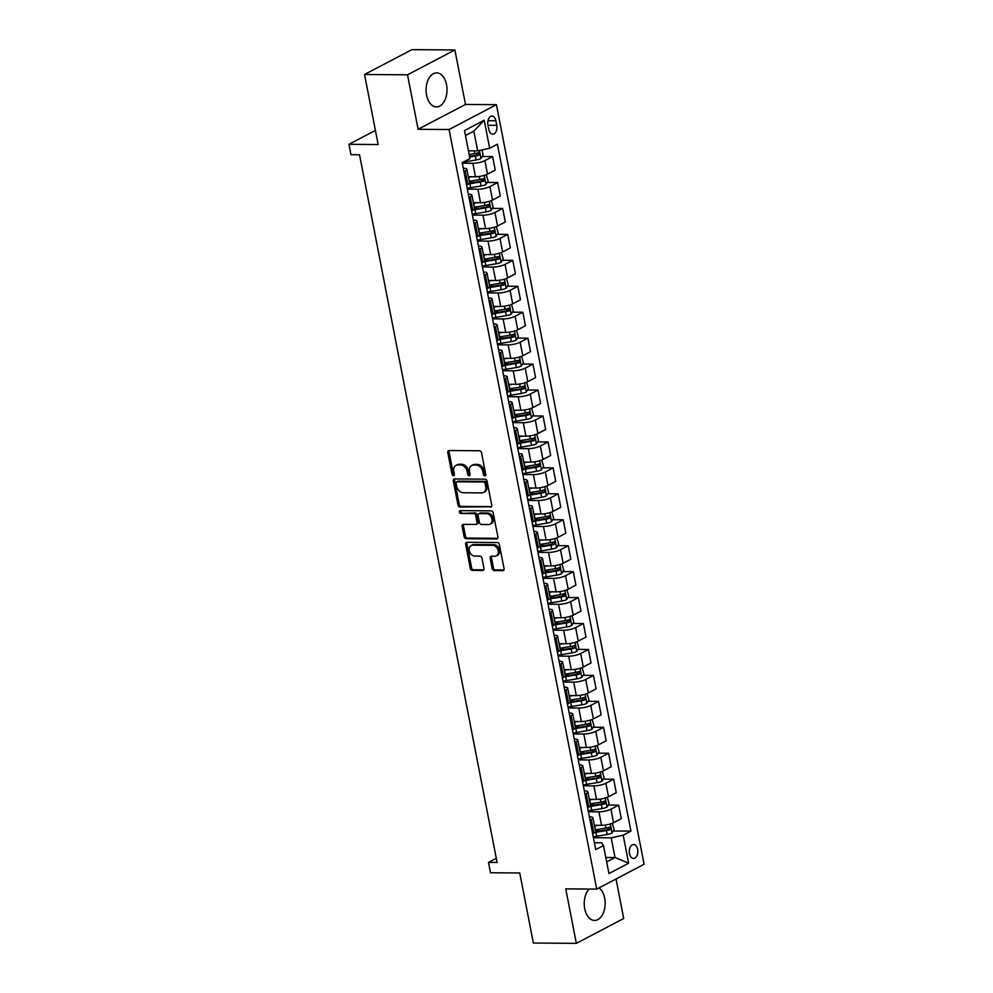<?xml version="1.0" encoding="UTF-8"?>
<svg xmlns="http://www.w3.org/2000/svg" width="993" height="993" viewBox="0 0 993 993"><rect width="100%" height="100%" fill="white"/><g stroke="black" fill="none" stroke-linecap="round" stroke-linejoin="round"><path stroke-width="1.49" d="M484.845 475.87A1.502 1.117 -117.7 0 0 485.751 474.455L481.543 452.808A2.135 1.601 -117.7 0 0 479.458 450.76L449.084 450.537A2.135 1.601 -117.7 0 0 447.793 452.56L452.001 474.207A1.502 1.117 -117.7 0 0 454.36 474.22L453.813 471.414A6.852 5.126 -117.7 0 1 456.035 465.394A6.852 5.126 -117.7 0 1 457.947 464.935L460.479 464.96A6.852 5.126 -117.7 0 1 467.144 471.514L467.691 474.319A1.502 1.117 -117.7 0 0 470.061 474.331L469.515 471.538A6.852 5.126 -117.7 0 1 471.725 465.506A6.852 5.126 -117.7 0 1 473.649 465.059L476.181 465.072A6.852 5.126 -117.7 0 1 482.846 471.638L483.392 474.431A1.502 1.117 -117.7 0 0 484.845 475.87M589.172 889.045A17.018 10.464 90.4 0 0 584.703 908.669A17.018 10.464 90.4 0 0 594.559 920.449A17.018 10.464 90.4 0 0 604.675 898.193A17.018 10.464 90.4 0 0 599.027 887.891M446.54 84.653A17.018 10.464 90.4 0 0 436.684 72.874A17.018 10.464 90.4 0 0 426.568 95.129A17.018 10.464 90.4 0 0 436.423 106.909A17.018 10.464 90.4 0 0 446.54 84.653M637.655 849.338A6.976 4.295 90.4 0 0 633.608 844.509A6.976 4.295 90.4 0 0 629.463 853.632A6.976 4.295 90.4 0 0 633.497 858.461A6.976 4.295 90.4 0 0 637.655 849.338M492.156 568.53A2.135 1.601 -117.7 0 0 494.241 570.578L502.768 570.64A2.135 1.601 -117.7 0 0 504.059 568.617L499.38 544.586A2.135 1.601 -117.7 0 0 497.307 542.526L466.921 542.302A2.135 1.601 -117.7 0 0 465.63 544.325L470.297 568.368A2.135 1.601 -117.7 0 0 472.383 570.416L482.685 570.491A2.135 1.601 -117.7 0 0 483.976 568.468L481.977 558.178A2.135 1.601 -117.7 0 0 479.892 556.13L474.778 556.092A5.722 4.295 -117.7 0 1 469.49 551.636A5.722 4.295 -117.7 0 1 471.067 545.567A5.722 4.295 -117.7 0 1 472.668 545.194L492.665 545.343A5.722 4.295 -117.7 0 1 497.952 549.799A5.722 4.295 -117.7 0 1 496.388 555.869A5.722 4.295 -117.7 0 1 494.787 556.241L491.448 556.217A2.135 1.601 -117.7 0 0 490.157 558.24L492.156 568.53L493.434 567.859A2.135 1.601 -117.7 0 0 495.519 569.908L503.898 569.97M407.527 74.81L418.115 129.289L465.481 104.451L454.893 49.973L407.527 74.81L364.543 74.487L378.159 144.531L348.928 144.32L350.939 154.697L359.54 154.759L497.096 862.458L488.506 862.396L490.517 872.773L519.749 872.984L533.365 943.027L576.35 943.35L623.716 918.513L616.032 878.979M418.115 129.289L449.072 129.524L596.719 889.107L565.762 888.872L576.35 943.35M490.455 507.286A2.135 1.601 -117.7 0 0 491.746 505.263L487.066 481.233A2.135 1.601 -117.7 0 0 484.981 479.172L454.608 478.949A2.135 1.601 -117.7 0 0 453.317 480.972L457.984 505.015A2.135 1.601 -117.7 0 0 460.069 507.063L491.51 506.74M493.223 512.909L497.903 536.94A2.135 1.601 -117.7 0 1 496.612 538.963L466.226 538.74A2.135 1.601 -117.7 0 1 464.141 536.692L462.142 526.402A2.135 1.601 -117.7 0 1 463.433 524.378L475.759 524.465A2.135 1.601 -117.7 0 0 477.05 522.442L475.721 515.615A2.135 1.601 -117.7 0 0 473.636 513.567L460.814 513.48A1.502 1.117 -117.7 0 1 460.255 510.625L491.138 510.849A2.135 1.601 -117.7 0 1 493.223 512.909M364.543 74.487L411.896 49.65L454.893 49.973M487.948 124.907L488.841 129.475A6.765 4.158 90.4 0 0 492.751 134.154A6.765 4.158 90.4 0 0 496.773 125.317L495.879 120.749A6.765 4.158 90.4 0 0 491.969 116.069A6.765 4.158 90.4 0 0 487.948 124.907M449.072 129.524L496.426 104.675L644.072 864.258L596.719 889.107M484.224 120.227L489.661 148.255L477.67 150.886L473.835 131.163L484.224 120.227L464.513 130.567L469.95 158.582L462.204 162.653L595.738 849.598L603.483 845.539L601.721 842.796L594.41 842.747M613.314 831.004L630.94 831.129L497.406 144.184L489.661 148.255M630.94 831.129L623.194 835.2L628.643 863.215L608.932 873.555L603.483 845.539M465.481 104.451L496.426 104.675M496.289 858.3L488.506 862.396M375.416 130.418L348.928 144.32M473.835 131.163L465.481 135.557M477.67 150.886L468.448 150.812M605.804 857.48L615.027 857.542L611.191 837.831L593.429 837.695M608.262 805.062L618.676 805.137L621.295 818.629L613.55 822.688A8.726 2.147 169 0 1 601.559 825.32L594.348 825.27M618.676 805.137L610.931 809.196A8.726 2.147 169 0 1 598.928 811.827L588.377 811.753M603.223 779.12L613.637 779.195L616.256 792.687L608.51 796.746A8.726 2.147 169 0 1 596.508 799.377L589.308 799.328M613.637 779.195L605.891 783.254A8.726 2.147 169 0 1 593.888 785.885L583.338 785.811M598.183 753.178L608.585 753.253L611.216 766.745L603.471 770.804A8.726 2.147 169 0 1 591.468 773.435L584.269 773.386M608.585 753.253L600.839 757.311A8.726 2.147 169 0 1 588.849 759.943L578.298 759.868M593.144 727.236L603.545 727.31L606.164 740.803L598.419 744.862A8.726 2.147 169 0 1 586.429 747.493L579.229 747.444M603.545 727.31L595.8 731.369A8.726 2.147 169 0 1 583.797 734.001L573.259 733.926M588.092 701.294L598.506 701.368L601.125 714.861L593.38 718.92A8.726 2.147 169 0 1 581.377 721.551L574.177 721.501M598.506 701.368L590.761 705.427A8.726 2.147 169 0 1 578.758 708.059L568.207 707.984M583.052 675.352L593.454 675.426L596.085 688.919L588.34 692.977A8.726 2.147 169 0 1 576.337 695.609L569.138 695.559M593.454 675.426L585.721 679.485A8.726 2.147 169 0 1 573.718 682.129L563.168 682.042M578.013 649.41L588.415 649.484L591.034 662.976L583.301 667.035A8.726 2.147 169 0 1 571.298 669.667L564.098 669.617M588.415 649.484L580.669 653.543A8.726 2.147 169 0 1 568.679 656.187L558.128 656.1M572.973 623.467L583.375 623.542L585.994 637.034L578.249 641.093A8.726 2.147 169 0 1 566.258 643.725L559.059 643.675M583.375 623.542L575.63 627.601A8.726 2.147 169 0 1 563.627 630.245L553.089 630.158M567.922 597.525L578.336 597.6L580.955 611.092L573.209 615.151A8.726 2.147 169 0 1 561.206 617.783L554.007 617.733M578.336 597.6L570.59 601.659A8.726 2.147 169 0 1 558.587 604.303L548.037 604.216M562.882 571.583L573.284 571.658L575.915 585.15L568.17 589.209A8.726 2.147 169 0 1 556.167 591.84L548.968 591.791M573.284 571.658L565.551 575.717A8.726 2.147 169 0 1 553.548 578.36L542.997 578.274M557.843 545.641L568.244 545.716L570.863 559.208L563.13 563.267A8.726 2.147 169 0 1 551.127 565.898L543.928 565.849M568.244 545.716L560.499 549.774A8.726 2.147 169 0 1 548.508 552.418L537.958 552.331M552.803 519.699L563.205 519.773L565.824 533.266L558.078 537.325A8.726 2.147 169 0 1 546.088 539.956L538.889 539.907M563.205 519.773L555.459 523.832A8.726 2.147 169 0 1 543.456 526.476L532.918 526.389M547.751 493.757L558.165 493.831L560.784 507.324L553.039 511.383A8.726 2.147 169 0 1 541.036 514.014L533.837 513.964M558.165 493.831L550.42 497.89A8.726 2.147 169 0 1 538.417 500.534L527.866 500.447M542.712 467.815L553.113 467.889L555.745 481.382L547.999 485.44A8.726 2.147 169 0 1 535.997 488.072L528.797 488.022M553.113 467.889L545.38 471.948A8.726 2.147 169 0 1 533.378 474.592L522.827 474.505M537.672 441.873L548.074 441.947L550.693 455.439L542.96 459.498A8.726 2.147 169 0 1 530.957 462.13L523.758 462.08M548.074 441.947L540.329 446.006A8.726 2.147 169 0 1 528.338 448.65L517.787 448.563M532.633 415.93L543.034 416.005L545.654 429.497L537.908 433.556A8.726 2.147 169 0 1 525.918 436.188L518.718 436.138M543.034 416.005L535.289 420.064A8.726 2.147 169 0 1 523.286 422.708L512.748 422.621M527.581 389.988L537.995 390.063L540.614 403.555L532.869 407.614A8.726 2.147 169 0 1 520.866 410.246L513.666 410.196M537.995 390.063L530.25 394.122A8.726 2.147 169 0 1 518.247 396.766L507.696 396.679M522.541 364.046L532.943 364.121L535.575 377.613L527.829 381.672A8.726 2.147 169 0 1 515.826 384.303L508.627 384.254M532.943 364.121L525.21 368.18A8.726 2.147 169 0 1 513.207 370.823L502.657 370.737M517.502 338.104L527.904 338.179L530.523 351.671L522.79 355.73A8.726 2.147 169 0 1 510.787 358.361L503.588 358.312M527.904 338.179L520.158 342.237A8.726 2.147 169 0 1 508.168 344.881L497.617 344.794M512.462 312.162L522.864 312.236L525.483 325.729L517.738 329.788A8.726 2.147 169 0 1 505.747 332.419L498.548 332.37M522.864 312.236L515.119 316.295A8.726 2.147 169 0 1 503.116 318.939L492.578 318.852M507.411 286.22L517.825 286.294L520.444 299.787L512.698 303.846A8.726 2.147 169 0 1 500.695 306.477L493.496 306.427M517.825 286.294L510.079 290.353A8.726 2.147 169 0 1 498.076 292.997L487.526 292.91M502.371 260.278L512.773 260.352L515.404 273.845L507.659 277.903A8.726 2.147 169 0 1 495.656 280.535L488.457 280.485M512.773 260.352L505.04 264.411A8.726 2.147 169 0 1 493.037 267.055L482.486 266.968M497.332 234.336L507.733 234.41L510.352 247.902L502.619 251.961A8.726 2.147 169 0 1 490.616 254.593L483.417 254.543M507.733 234.41L499.988 238.469A8.726 2.147 169 0 1 487.997 241.113L477.447 241.026M492.292 208.393L502.694 208.468L505.313 221.96L497.567 226.019A8.726 2.147 169 0 1 485.577 228.651L478.365 228.601M502.694 208.468L494.948 212.527A8.726 2.147 169 0 1 482.946 215.171L472.407 215.084M487.24 182.451L497.654 182.526L500.273 196.018L492.528 200.077A8.726 2.147 169 0 1 480.525 202.709L473.326 202.659M497.654 182.526L489.909 186.585A8.726 2.147 169 0 1 477.906 189.229L467.355 189.142M482.201 156.509L492.602 156.584L495.234 170.076L487.489 174.135A8.726 2.147 169 0 1 475.486 176.766L468.286 176.717M492.602 156.584L484.869 160.643A8.726 2.147 169 0 1 472.867 163.286L462.316 163.2M606.673 861.924L615.027 857.542L628.643 863.215M463.297 168.251L463.396 168.251A8.726 2.147 169 0 1 466.834 169.269A8.726 2.147 169 0 1 465.146 170.982L463.954 171.615M468.336 194.194L468.435 194.194A8.726 2.147 169 0 1 471.886 195.211A8.726 2.147 169 0 1 470.198 196.924L468.994 197.557M473.388 220.136L473.475 220.136A8.726 2.147 169 0 1 476.925 221.154A8.726 2.147 169 0 1 475.237 222.866L474.033 223.499M478.427 246.078L478.527 246.078A8.726 2.147 169 0 1 481.965 247.096A8.726 2.147 169 0 1 480.277 248.809L479.085 249.442M483.467 272.02L483.566 272.02A8.726 2.147 169 0 1 487.004 273.038A8.726 2.147 169 0 1 485.316 274.751L484.125 275.384M488.506 297.962L488.606 297.962A8.726 2.147 169 0 1 492.056 298.98A8.726 2.147 169 0 1 490.368 300.693L489.164 301.326M493.558 323.904L493.645 323.904A8.726 2.147 169 0 1 497.096 324.922A8.726 2.147 169 0 1 495.408 326.635L494.204 327.268M498.598 349.846L498.697 349.846A8.726 2.147 169 0 1 502.135 350.864A8.726 2.147 169 0 1 500.447 352.577L499.256 353.21M503.637 375.788L503.736 375.788A8.726 2.147 169 0 1 507.175 376.806A8.726 2.147 169 0 1 505.499 378.519L504.295 379.152M508.677 401.731L508.776 401.731A8.726 2.147 169 0 1 512.227 402.748A8.726 2.147 169 0 1 510.539 404.461L509.335 405.094M513.729 427.673L513.815 427.673A8.726 2.147 169 0 1 517.266 428.691A8.726 2.147 169 0 1 515.578 430.403L514.374 431.036M518.768 453.615L518.867 453.615A8.726 2.147 169 0 1 522.306 454.633A8.726 2.147 169 0 1 520.617 456.346L519.426 456.979M523.808 479.557L523.907 479.557A8.726 2.147 169 0 1 527.345 480.575A8.726 2.147 169 0 1 525.669 482.288L524.465 482.921M528.847 505.499L528.946 505.499A8.726 2.147 169 0 1 532.397 506.517A8.726 2.147 169 0 1 530.709 508.23L529.505 508.863M533.899 531.441L533.986 531.441A8.726 2.147 169 0 1 537.436 532.459A8.726 2.147 169 0 1 535.748 534.172L534.544 534.805M538.938 557.383L539.038 557.383A8.726 2.147 169 0 1 542.476 558.401A8.726 2.147 169 0 1 540.788 560.114L539.596 560.747M543.978 583.325L544.077 583.325A8.726 2.147 169 0 1 547.515 584.343A8.726 2.147 169 0 1 545.84 586.056L544.636 586.689M549.017 609.268L549.117 609.268A8.726 2.147 169 0 1 552.567 610.285A8.726 2.147 169 0 1 550.879 611.998L549.675 612.631M554.069 635.21L554.156 635.21A8.726 2.147 169 0 1 557.607 636.228A8.726 2.147 169 0 1 555.919 637.94L554.715 638.573M559.109 661.152L559.208 661.152A8.726 2.147 169 0 1 562.646 662.17A8.726 2.147 169 0 1 560.958 663.883L559.767 664.516M564.148 687.094L564.247 687.094A8.726 2.147 169 0 1 567.686 688.112A8.726 2.147 169 0 1 566.01 689.825L564.806 690.458M569.188 713.036L569.287 713.036A8.726 2.147 169 0 1 572.738 714.054A8.726 2.147 169 0 1 571.049 715.767L569.845 716.4M574.239 738.978L574.326 738.978A8.726 2.147 169 0 1 577.777 739.996A8.726 2.147 169 0 1 576.089 741.709L574.885 742.342M579.279 764.92L579.378 764.92A8.726 2.147 169 0 1 582.817 765.938A8.726 2.147 169 0 1 581.128 767.651L579.937 768.284M584.318 790.862L584.418 790.862A8.726 2.147 169 0 1 587.856 791.88A8.726 2.147 169 0 1 586.18 793.593L584.976 794.226M589.358 816.805L589.457 816.805A8.726 2.147 169 0 1 592.908 817.822A8.726 2.147 169 0 1 591.22 819.535L590.016 820.168M469.379 182.315L473.984 182.352M474.418 208.257L479.023 208.294M479.458 234.199L484.063 234.236M484.497 260.141L489.115 260.178M489.549 286.083L494.154 286.121M494.588 312.025L499.194 312.063M499.628 337.968L504.233 338.005M504.667 363.91L509.285 363.947M509.719 389.852L514.324 389.889M514.759 415.794L519.364 415.831M519.798 441.736L524.403 441.773M524.838 467.678L529.455 467.715M529.89 493.62L534.495 493.658M534.929 519.562L539.534 519.6M539.969 545.505L544.574 545.542M545.008 571.447L549.625 571.484M550.06 597.389L554.665 597.426M555.099 623.331L559.704 623.368M560.139 649.273L564.744 649.31M565.178 675.215L569.796 675.252M570.23 701.157L574.835 701.195M575.27 727.099L579.875 727.137M580.309 753.042L584.914 753.079M585.361 778.984L589.966 779.021M590.401 804.926L595.006 804.963M595.44 830.868L600.045 830.905M466.834 169.269L469.466 182.762A8.726 2.147 169 0 1 467.777 184.475L466.573 185.108M471.886 195.211L474.505 208.704A8.726 2.147 169 0 1 472.817 210.417L471.613 211.05M476.925 221.154L479.545 234.646A8.726 2.147 169 0 1 477.856 236.359L476.665 236.992M481.965 247.096L484.584 260.588A8.726 2.147 169 0 1 482.896 262.301L481.704 262.934M487.004 273.038L489.636 286.53A8.726 2.147 169 0 1 487.948 288.243L486.744 288.876M492.056 298.98L494.675 312.472A8.726 2.147 169 0 1 492.987 314.185L491.783 314.818M497.096 324.922L499.715 338.414A8.726 2.147 169 0 1 498.027 340.127L496.835 340.76M502.135 350.864L504.754 364.357A8.726 2.147 169 0 1 503.079 366.069L501.875 366.702M507.175 376.806L509.806 390.299A8.726 2.147 169 0 1 508.118 392.012L506.914 392.645M512.227 402.748L514.846 416.241A8.726 2.147 169 0 1 513.158 417.954L511.954 418.587M517.266 428.691L519.885 442.183A8.726 2.147 169 0 1 518.197 443.896L517.005 444.529M522.306 454.633L524.925 468.125A8.726 2.147 169 0 1 523.249 469.838L522.045 470.471M527.345 480.575L529.977 494.067A8.726 2.147 169 0 1 528.288 495.78L527.084 496.413M532.397 506.517L535.016 520.009A8.726 2.147 169 0 1 533.328 521.722L532.124 522.355M537.436 532.459L540.055 545.951A8.726 2.147 169 0 1 538.367 547.664L537.176 548.297M542.476 558.401L545.095 571.894A8.726 2.147 169 0 1 543.419 573.606L542.215 574.239M547.515 584.343L550.147 597.836A8.726 2.147 169 0 1 548.459 599.549L547.255 600.182M552.567 610.285L555.186 623.778A8.726 2.147 169 0 1 553.498 625.491L552.294 626.124M557.607 636.228L560.226 649.72A8.726 2.147 169 0 1 558.538 651.433L557.346 652.066M562.646 662.17L565.265 675.662A8.726 2.147 169 0 1 563.59 677.375L562.386 678.008M567.686 688.112L570.317 701.604A8.726 2.147 169 0 1 568.629 703.317L567.425 703.95M572.738 714.054L575.357 727.546A8.726 2.147 169 0 1 573.669 729.259L572.464 729.892M577.777 739.996L580.396 753.488A8.726 2.147 169 0 1 578.708 755.201L577.516 755.834M582.817 765.938L585.436 779.431A8.726 2.147 169 0 1 583.76 781.143L582.556 781.776M587.856 791.88L590.487 805.373A8.726 2.147 169 0 1 588.799 807.086L587.595 807.719M592.908 817.822L595.527 831.315A8.726 2.147 169 0 1 593.839 833.028L592.635 833.661M611.191 837.831L623.194 835.2M485.738 475.126A1.502 1.117 -117.7 0 1 484.671 473.76L484.125 470.967A6.852 5.126 -117.7 0 0 477.459 464.401L476.181 465.072M471.725 465.506L473.016 464.836A6.852 5.126 -117.7 0 1 474.927 464.389L477.459 464.401M456.035 465.394L457.314 464.724A6.852 5.126 -117.7 0 1 459.225 464.265L461.757 464.29A6.852 5.126 -117.7 0 1 468.423 470.843L468.969 473.649A1.502 1.117 -117.7 0 0 470.049 475.002M449.233 450.537A2.135 1.601 -117.7 0 0 449.072 451.889L453.28 473.524A1.502 1.117 -117.7 0 0 454.347 474.89M454.757 478.949A2.135 1.601 -117.7 0 0 454.595 480.302L459.262 504.345A2.135 1.601 -117.7 0 0 461.348 506.393L491.572 506.616M485.143 483.454A1.502 1.117 -117.7 0 0 483.678 482.015L457.016 481.816A1.502 1.117 -117.7 0 0 456.11 483.231L456.681 486.185A6.852 5.126 -117.7 0 0 463.359 492.751L481.58 492.888A6.852 5.126 -117.7 0 0 483.492 492.429A6.852 5.126 -117.7 0 0 485.714 486.409L485.143 483.454L486.421 482.784A1.502 1.117 -117.7 0 0 484.969 481.344L483.678 482.015M457.562 481.531A1.502 1.117 -117.7 0 1 458.294 481.146L484.969 481.344M483.492 492.429L484.783 491.758A6.852 5.126 -117.7 0 0 486.992 485.738L485.714 486.409M486.421 482.784L486.992 485.738M497.741 538.293L467.504 538.069L466.226 538.74M463.582 524.378A2.135 1.601 -117.7 0 0 463.421 525.731L465.419 536.021A2.135 1.601 -117.7 0 0 467.504 538.069M476.355 524.329L477.633 523.659A2.135 1.601 -117.7 0 0 478.328 521.772L477 514.945A2.135 1.601 -117.7 0 0 474.915 512.897L460.814 513.48M460.665 510.625A1.502 1.117 -117.7 0 0 462.093 512.81M488.544 524.565A5.722 4.295 -117.7 0 0 490.145 524.192A5.722 4.295 -117.7 0 0 491.721 518.123A5.722 4.295 -117.7 0 0 486.421 513.666L479.371 513.617A2.135 1.601 -117.7 0 0 478.08 515.64L479.408 522.467A2.135 1.601 -117.7 0 0 481.493 524.515L488.544 524.565M490.145 524.192L491.423 523.522A5.722 4.295 -117.7 0 0 493 517.452A5.722 4.295 -117.7 0 0 487.7 512.996L486.421 513.666M478.775 513.753L480.053 513.083A2.135 1.601 -117.7 0 1 480.662 512.947L487.7 512.996M491.597 556.217A2.135 1.601 -117.7 0 0 491.436 557.569L493.434 567.859M496.388 555.869L497.667 555.199A5.722 4.295 -117.7 0 0 499.243 549.129A5.722 4.295 -117.7 0 0 493.943 544.673L492.665 545.343M471.067 545.567L472.345 544.896A5.722 4.295 -117.7 0 1 473.946 544.524L493.943 544.673M467.07 542.302A2.135 1.601 -117.7 0 0 466.909 543.655L471.576 567.698A2.135 1.601 -117.7 0 0 473.661 569.746L483.802 569.821M482.052 149.918L483.07 155.144L480.91 158.557A5.784 1.427 169 0 1 476.081 159.997L465.618 161.747A16.682 4.109 169 0 1 463.259 162.095M469.639 157.006L475.312 156.062A5.784 1.427 -11 0 0 478.974 155.119L478.489 152.624A5.784 1.427 169 0 1 474.828 153.567L469.155 154.511M477.285 153.021L476.491 155.107A2.942 0.72 169 0 1 475.473 155.318L469.515 156.311M472.035 176.742L468.646 177.313A16.682 4.109 169 0 1 468.411 177.35M486.26 174.706L488.109 181.086L485.949 184.499A5.784 1.427 169 0 1 481.121 185.939L470.67 187.689A16.682 4.109 169 0 1 467.169 188.173M468.659 183.941A16.682 4.109 -11 0 0 469.9 183.742L480.351 181.992A5.784 1.427 -11 0 0 484.013 181.061L483.529 178.566A5.784 1.427 169 0 1 479.867 179.51L469.416 181.26A16.682 4.109 169 0 1 469.18 181.297M482.325 178.963L481.543 181.049A2.942 0.72 169 0 1 480.525 181.26L470.061 183.01A13.852 3.413 169 0 1 469.416 183.109M477.074 202.684L473.686 203.255A16.682 4.109 169 0 1 473.45 203.292M491.299 200.648L493.149 207.028L490.989 210.442A5.784 1.427 169 0 1 486.16 211.881L475.709 213.632A16.682 4.109 169 0 1 472.209 214.116M473.698 209.883A16.682 4.109 -11 0 0 474.939 209.684L485.391 207.934A5.784 1.427 -11 0 0 489.053 207.003L488.568 204.508A5.784 1.427 169 0 1 484.907 205.452L474.455 207.202A16.682 4.109 169 0 1 474.22 207.239M487.364 204.906L486.582 206.991A2.942 0.72 169 0 1 485.565 207.202L475.101 208.952A13.852 3.413 169 0 1 474.468 209.051M482.114 228.626L478.738 229.197A16.682 4.109 169 0 1 478.489 229.234M496.339 226.59L498.188 232.97L496.041 236.384A5.784 1.427 169 0 1 491.212 237.823L480.749 239.574A16.682 4.109 169 0 1 477.261 240.058M478.738 235.825A16.682 4.109 -11 0 0 479.979 235.626L490.443 233.876A5.784 1.427 -11 0 0 494.092 232.945L493.608 230.45A5.784 1.427 169 0 1 489.959 231.394L479.495 233.144A16.682 4.109 169 0 1 479.259 233.181M492.416 230.848L491.622 232.933A2.942 0.72 169 0 1 490.604 233.144L480.153 234.894A13.852 3.413 169 0 1 479.507 234.993M487.166 254.568L483.777 255.139A16.682 4.109 169 0 1 483.541 255.176M501.391 252.532L503.24 258.912L501.08 262.326A5.784 1.427 169 0 1 496.252 263.766L485.788 265.516A16.682 4.109 169 0 1 482.3 266M483.79 261.767A16.682 4.109 -11 0 0 485.031 261.569L495.482 259.818A5.784 1.427 -11 0 0 499.144 258.888L498.66 256.393A5.784 1.427 169 0 1 494.998 257.336L484.547 259.086A16.682 4.109 169 0 1 484.299 259.123M497.456 256.79L496.661 258.875A2.942 0.72 169 0 1 495.644 259.086L485.192 260.836A13.852 3.413 169 0 1 484.547 260.936M492.205 280.51L488.817 281.081A16.682 4.109 169 0 1 488.581 281.118M506.43 278.474L508.279 284.854L506.12 288.268A5.784 1.427 169 0 1 501.291 289.708L490.84 291.458A16.682 4.109 169 0 1 487.34 291.942M488.829 287.709A16.682 4.109 -11 0 0 490.07 287.511L500.522 285.761A5.784 1.427 -11 0 0 504.183 284.83L503.699 282.335A5.784 1.427 169 0 1 500.038 283.278L489.586 285.028A16.682 4.109 169 0 1 489.35 285.065M502.495 282.732L501.713 284.817A2.942 0.72 169 0 1 500.695 285.028L490.232 286.778A13.852 3.413 169 0 1 489.586 286.878M497.245 306.452L493.856 307.023A16.682 4.109 169 0 1 493.62 307.06M511.469 304.417L513.319 310.797L511.159 314.21A5.784 1.427 169 0 1 506.331 315.65L495.879 317.4A16.682 4.109 169 0 1 492.379 317.884M493.869 313.651A16.682 4.109 -11 0 0 495.11 313.453L505.574 311.703A5.784 1.427 -11 0 0 509.223 310.772L508.739 308.277A5.784 1.427 169 0 1 505.089 309.22L494.626 310.97A16.682 4.109 169 0 1 494.39 311.008M507.535 308.674L506.753 310.759A2.942 0.72 169 0 1 505.735 310.97L495.271 312.721A13.852 3.413 169 0 1 494.638 312.82M502.284 332.394L498.908 332.965A16.682 4.109 169 0 1 498.66 333.003M516.509 330.359L518.358 336.739L516.211 340.152A5.784 1.427 169 0 1 511.383 341.592L500.919 343.342A16.682 4.109 169 0 1 497.431 343.826M498.908 339.594A16.682 4.109 -11 0 0 500.149 339.395L510.613 337.645A5.784 1.427 -11 0 0 514.262 336.714L513.778 334.219A5.784 1.427 169 0 1 510.129 335.162L499.665 336.912A16.682 4.109 169 0 1 499.429 336.95M512.587 334.616L511.792 336.701A2.942 0.72 169 0 1 510.774 336.912L500.323 338.663A13.852 3.413 169 0 1 499.678 338.762M507.336 358.336L503.947 358.907A16.682 4.109 169 0 1 503.712 358.945M521.561 356.301L523.41 362.681L521.251 366.094A5.784 1.427 169 0 1 516.422 367.534L505.958 369.284A16.682 4.109 169 0 1 502.47 369.768M503.96 365.536A16.682 4.109 -11 0 0 505.201 365.337L515.652 363.587A5.784 1.427 -11 0 0 519.314 362.656L518.83 360.161A5.784 1.427 169 0 1 515.168 361.104L504.717 362.855A16.682 4.109 169 0 1 504.469 362.892M517.626 360.558L516.832 362.644A2.942 0.72 169 0 1 515.814 362.855L505.363 364.605A13.852 3.413 169 0 1 504.717 364.704M512.376 384.279L508.987 384.85A16.682 4.109 169 0 1 508.751 384.887M526.6 382.243L528.45 388.623L526.29 392.036A5.784 1.427 169 0 1 521.462 393.476L511.01 395.226A16.682 4.109 169 0 1 507.51 395.711M508.999 391.478A16.682 4.109 -11 0 0 510.241 391.279L520.692 389.529A5.784 1.427 -11 0 0 524.354 388.598L523.87 386.103A5.784 1.427 169 0 1 520.208 387.047L509.757 388.797A16.682 4.109 169 0 1 509.521 388.834M522.666 386.5L521.884 388.573A2.942 0.72 169 0 1 520.866 388.797L510.402 390.547A13.852 3.413 169 0 1 509.757 390.646M517.415 410.221L514.026 410.792A16.682 4.109 169 0 1 513.791 410.829M531.64 408.185L533.489 414.565L531.329 417.979A5.784 1.427 169 0 1 526.501 419.418L516.05 421.169A16.682 4.109 169 0 1 512.549 421.653M514.039 417.42A16.682 4.109 -11 0 0 515.28 417.221L525.744 415.471A5.784 1.427 -11 0 0 529.393 414.54L528.909 412.045A5.784 1.427 169 0 1 525.26 412.989L514.796 414.739A16.682 4.109 169 0 1 514.56 414.776M527.705 412.443L526.923 414.515A2.942 0.72 169 0 1 525.905 414.739L515.441 416.489A13.852 3.413 169 0 1 514.808 416.588M522.455 436.163L519.078 436.734A16.682 4.109 169 0 1 518.83 436.771M536.679 434.127L538.529 440.507L536.381 443.921A5.784 1.427 169 0 1 531.553 445.361L521.089 447.111A16.682 4.109 169 0 1 517.601 447.595M519.078 443.362A16.682 4.109 -11 0 0 520.32 443.163L530.783 441.413A5.784 1.427 -11 0 0 534.433 440.482L533.949 437.987A5.784 1.427 169 0 1 530.299 438.931L519.836 440.681A16.682 4.109 169 0 1 519.6 440.718M532.757 438.385L531.963 440.458A2.942 0.72 169 0 1 530.945 440.681L520.493 442.431A13.852 3.413 169 0 1 519.848 442.53M527.506 462.105L524.118 462.676A16.682 4.109 169 0 1 523.882 462.713M541.731 460.069L543.581 466.449L541.421 469.863A5.784 1.427 169 0 1 536.592 471.303L526.129 473.053A16.682 4.109 169 0 1 522.641 473.537M524.13 469.304A16.682 4.109 -11 0 0 525.371 469.106L535.823 467.355A5.784 1.427 -11 0 0 539.484 466.425L539 463.93A5.784 1.427 169 0 1 535.339 464.873L524.887 466.623A16.682 4.109 169 0 1 524.639 466.66M537.796 464.327L537.002 466.4A2.942 0.72 169 0 1 535.984 466.623L525.533 468.373A13.852 3.413 169 0 1 524.887 468.473M532.546 488.047L529.157 488.618A16.682 4.109 169 0 1 528.921 488.655M546.771 485.999L548.62 492.391L546.46 495.805A5.784 1.427 169 0 1 541.632 497.245L531.181 498.995A16.682 4.109 169 0 1 527.68 499.479M529.17 495.246A16.682 4.109 -11 0 0 530.411 495.048L540.862 493.298A5.784 1.427 -11 0 0 544.524 492.367L544.04 489.872A5.784 1.427 169 0 1 540.378 490.815L529.927 492.565A16.682 4.109 169 0 1 529.691 492.602M542.836 490.269L542.054 492.342A2.942 0.72 169 0 1 541.036 492.565L530.572 494.315A13.852 3.413 169 0 1 529.927 494.415M537.585 513.989L534.197 514.56A16.682 4.109 169 0 1 533.961 514.597M551.81 511.941L553.66 518.334L551.5 521.747A5.784 1.427 169 0 1 546.671 523.187L536.22 524.937A16.682 4.109 169 0 1 532.72 525.421M534.209 521.188A16.682 4.109 -11 0 0 535.45 520.99L545.914 519.24A5.784 1.427 -11 0 0 549.563 518.309L549.079 515.814A5.784 1.427 169 0 1 545.43 516.757L534.966 518.507A16.682 4.109 169 0 1 534.731 518.545M547.875 516.211L547.093 518.284A2.942 0.72 169 0 1 546.076 518.507L535.612 520.258A13.852 3.413 169 0 1 534.979 520.357M542.625 539.931L539.249 540.502A16.682 4.109 169 0 1 539 540.54M556.85 537.883L558.699 544.276L556.552 547.689A5.784 1.427 169 0 1 551.723 549.129L541.259 550.879A16.682 4.109 169 0 1 537.772 551.363M539.249 547.131A16.682 4.109 -11 0 0 540.49 546.932L550.954 545.182A5.784 1.427 -11 0 0 554.603 544.251L554.119 541.756A5.784 1.427 169 0 1 550.47 542.699L540.006 544.449A16.682 4.109 169 0 1 539.77 544.487M552.927 542.141L552.133 544.226A2.942 0.72 169 0 1 551.115 544.449L540.664 546.2A13.852 3.413 169 0 1 540.018 546.299M547.677 565.873L544.288 566.444A16.682 4.109 169 0 1 544.052 566.482M561.901 563.825L563.751 570.218L561.591 573.631A5.784 1.427 169 0 1 556.763 575.071L546.299 576.821A16.682 4.109 169 0 1 542.811 577.305M544.301 573.073A16.682 4.109 -11 0 0 545.542 572.874L555.993 571.124A5.784 1.427 -11 0 0 559.655 570.193L559.171 567.698A5.784 1.427 169 0 1 555.509 568.641L545.058 570.392A16.682 4.109 169 0 1 544.809 570.429M557.967 568.083L557.172 570.168A2.942 0.72 169 0 1 556.154 570.392L545.703 572.142A13.852 3.413 169 0 1 545.058 572.241M552.716 591.816L549.328 592.387A16.682 4.109 169 0 1 549.092 592.424M566.941 589.768L568.79 596.16L566.631 599.573A5.784 1.427 169 0 1 561.802 601.013L551.351 602.763A16.682 4.109 169 0 1 547.851 603.247M549.34 599.015A16.682 4.109 -11 0 0 550.581 598.816L561.033 597.066A5.784 1.427 -11 0 0 564.694 596.135L564.21 593.64A5.784 1.427 169 0 1 560.548 594.584L550.097 596.334A16.682 4.109 169 0 1 549.861 596.371M563.006 594.025L562.224 596.11A2.942 0.72 169 0 1 561.206 596.334L550.743 598.084A13.852 3.413 169 0 1 550.097 598.183M557.756 617.758L554.367 618.329A16.682 4.109 169 0 1 554.131 618.366M571.98 615.71L573.83 622.102L571.67 625.516A5.784 1.427 169 0 1 566.842 626.955L556.39 628.706A16.682 4.109 169 0 1 552.89 629.19M554.379 624.957A16.682 4.109 -11 0 0 555.621 624.758L566.084 623.008A5.784 1.427 -11 0 0 569.734 622.077L569.25 619.582A5.784 1.427 169 0 1 565.6 620.526L555.137 622.276A16.682 4.109 169 0 1 554.901 622.313M568.046 619.967L567.264 622.052A2.942 0.72 169 0 1 566.246 622.276L555.782 624.026A13.852 3.413 169 0 1 555.149 624.125M562.795 643.7L559.419 644.271A16.682 4.109 169 0 1 559.171 644.308M577.02 641.652L578.869 648.044L576.722 651.458A5.784 1.427 169 0 1 571.894 652.898L561.43 654.648A16.682 4.109 169 0 1 557.942 655.132M559.419 650.899A16.682 4.109 -11 0 0 560.66 650.7L571.124 648.95A5.784 1.427 -11 0 0 574.773 648.019L574.289 645.524A5.784 1.427 169 0 1 570.64 646.468L560.176 648.218A16.682 4.109 169 0 1 559.94 648.255M573.098 645.909L572.303 647.995A2.942 0.72 169 0 1 571.285 648.218L560.834 649.968A13.852 3.413 169 0 1 560.189 650.067M567.847 669.642L564.458 670.213A16.682 4.109 169 0 1 564.223 670.25M582.072 667.594L583.921 673.986L581.761 677.4A5.784 1.427 169 0 1 576.933 678.84L566.469 680.59A16.682 4.109 169 0 1 562.981 681.074M564.471 676.841A16.682 4.109 -11 0 0 565.712 676.643L576.163 674.892A5.784 1.427 -11 0 0 579.825 673.962L579.341 671.467A5.784 1.427 169 0 1 575.679 672.41L565.228 674.148A16.682 4.109 169 0 1 564.98 674.197M578.137 671.851L577.343 673.937A2.942 0.72 169 0 1 576.325 674.16L565.873 675.91A13.852 3.413 169 0 1 565.228 676.01M572.887 695.584L569.498 696.155A16.682 4.109 169 0 1 569.262 696.192M587.111 693.536L588.961 699.928L586.801 703.342A5.784 1.427 169 0 1 581.972 704.782L571.521 706.532A16.682 4.109 169 0 1 568.021 707.016M569.51 702.783A16.682 4.109 -11 0 0 570.752 702.585L581.203 700.835A5.784 1.427 -11 0 0 584.865 699.904L584.38 697.409A5.784 1.427 169 0 1 580.719 698.352L570.267 700.09A16.682 4.109 169 0 1 570.032 700.139M583.176 697.794L582.394 699.879A2.942 0.72 169 0 1 581.377 700.102L570.913 701.852A13.852 3.413 169 0 1 570.267 701.952M577.926 721.526L574.537 722.097A16.682 4.109 169 0 1 574.302 722.134M592.151 719.478L594 725.871L591.84 729.284A5.784 1.427 169 0 1 587.012 730.724L576.561 732.474A16.682 4.109 169 0 1 573.06 732.958M574.55 728.725A16.682 4.109 -11 0 0 575.791 728.527L586.255 726.777A5.784 1.427 -11 0 0 589.904 725.846L589.42 723.351A5.784 1.427 169 0 1 585.771 724.294L575.307 726.032A16.682 4.109 169 0 1 575.071 726.082M588.216 723.736L587.434 725.821A2.942 0.72 169 0 1 586.416 726.044L575.952 727.795A13.852 3.413 169 0 1 575.319 727.894M582.965 747.468L579.589 748.039A16.682 4.109 169 0 1 579.341 748.077M597.19 745.42L599.04 751.813L596.892 755.226A5.784 1.427 169 0 1 592.064 756.666L581.6 758.416A16.682 4.109 169 0 1 578.112 758.9M579.589 754.668A16.682 4.109 -11 0 0 580.831 754.469L591.294 752.719A5.784 1.427 -11 0 0 594.944 751.788L594.459 749.293A5.784 1.427 169 0 1 590.81 750.236L580.346 751.974A16.682 4.109 169 0 1 580.111 752.024M593.268 749.678L592.473 751.763A2.942 0.72 169 0 1 591.456 751.986L581.004 753.737A13.852 3.413 169 0 1 580.359 753.836M588.017 773.41L584.629 773.981A16.682 4.109 169 0 1 584.393 774.019M602.242 771.362L604.092 777.755L601.932 781.168A5.784 1.427 169 0 1 597.103 782.608L586.64 784.358A16.682 4.109 169 0 1 583.152 784.842M584.641 780.61A16.682 4.109 -11 0 0 585.882 780.411L596.334 778.661A5.784 1.427 -11 0 0 599.995 777.73L599.511 775.235A5.784 1.427 169 0 1 595.85 776.178L585.398 777.916A16.682 4.109 169 0 1 585.15 777.966M598.307 775.62L597.513 777.705A2.942 0.72 169 0 1 596.495 777.929L586.044 779.679A13.852 3.413 169 0 1 585.398 779.778M593.057 799.353L589.668 799.924A16.682 4.109 169 0 1 589.432 799.961M607.282 797.305L609.131 803.697L606.971 807.11A5.784 1.427 169 0 1 602.143 808.55L591.691 810.3A16.682 4.109 169 0 1 588.191 810.784M589.681 806.552A16.682 4.109 -11 0 0 590.922 806.353L601.373 804.603A5.784 1.427 -11 0 0 605.035 803.672L604.551 801.177A5.784 1.427 169 0 1 600.889 802.121L590.438 803.858A16.682 4.109 169 0 1 590.202 803.908M603.347 801.562L602.565 803.647A2.942 0.72 169 0 1 601.547 803.871L591.083 805.621A13.852 3.413 169 0 1 590.438 805.72M598.096 825.295L594.708 825.866A16.682 4.109 169 0 1 594.472 825.903M612.321 823.247L614.17 829.639L612.011 833.053A5.784 1.427 169 0 1 607.182 834.492L596.731 836.243A16.682 4.109 169 0 1 593.231 836.727M594.72 832.494A16.682 4.109 -11 0 0 595.961 832.295L606.425 830.545A5.784 1.427 -11 0 0 610.074 829.614L609.59 827.119A5.784 1.427 169 0 1 605.941 828.063L595.477 829.8A16.682 4.109 169 0 1 595.241 829.85M608.386 827.504L607.604 829.589A2.942 0.72 169 0 1 606.586 829.813L596.123 831.563A13.852 3.413 169 0 1 595.49 831.662M601.559 825.32L598.928 811.827M596.508 799.377L593.888 785.885M591.468 773.435L588.849 759.943M586.429 747.493L583.797 734.001M581.377 721.551L578.758 708.059M576.337 695.609L573.718 682.129M571.298 669.667L568.679 656.187M566.258 643.725L563.627 630.245M561.206 617.783L558.587 604.303M556.167 591.84L553.548 578.36M551.127 565.898L548.508 552.418M546.088 539.956L543.456 526.476M541.036 514.014L538.417 500.534M535.997 488.072L533.378 474.592M530.957 462.13L528.338 448.65M525.918 436.188L523.286 422.708M520.866 410.246L518.247 396.766M515.826 384.303L513.207 370.823M510.787 358.361L508.168 344.881M505.747 332.419L503.116 318.939M500.695 306.477L498.076 292.997M495.656 280.535L493.037 267.055M490.616 254.593L487.997 241.113M485.577 228.651L482.946 215.171M480.525 202.709L477.906 189.229M475.486 176.766L472.867 163.286M467.777 184.475L465.146 170.982M487.489 174.135L484.869 160.643M492.528 200.077L489.909 186.585M472.817 210.417L470.198 196.924M497.567 226.019L494.948 212.527M477.856 236.359L475.237 222.866M502.619 251.961L499.988 238.469M482.896 262.301L480.277 248.809M507.659 277.903L505.04 264.411M487.948 288.243L485.316 274.751M512.698 303.846L510.079 290.353M492.987 314.185L490.368 300.693M517.738 329.788L515.119 316.295M498.027 340.127L495.408 326.635M522.79 355.73L520.158 342.237M503.079 366.069L500.447 352.577M527.829 381.672L525.21 368.18M508.118 392.012L505.499 378.519M532.869 407.614L530.25 394.122M513.158 417.954L510.539 404.461M537.908 433.556L535.289 420.064M518.197 443.896L515.578 430.403M542.96 459.498L540.329 446.006M523.249 469.838L520.617 456.346M547.999 485.44L545.38 471.948M528.288 495.78L525.669 482.288M553.039 511.383L550.42 497.89M533.328 521.722L530.709 508.23M558.078 537.325L555.459 523.832M538.367 547.664L535.748 534.172M563.13 563.267L560.499 549.774M543.419 573.606L540.788 560.114M568.17 589.209L565.551 575.717M548.459 599.549L545.84 586.056M573.209 615.151L570.59 601.659M553.498 625.491L550.879 611.998M578.249 641.093L575.63 627.601M558.538 651.433L555.919 637.94M583.301 667.035L580.669 653.543M563.59 677.375L560.958 663.883M588.34 692.977L585.721 679.485M568.629 703.317L566.01 689.825M593.38 718.92L590.761 705.427M573.669 729.259L571.049 715.767M598.419 744.862L595.8 731.369M578.708 755.201L576.089 741.709M603.471 770.804L600.839 757.311M583.76 781.143L581.128 767.651M608.51 796.746L605.891 783.254M588.799 807.086L586.18 793.593M613.55 822.688L610.931 809.196M593.839 833.028L591.22 819.535M487.985 120.687L495.879 120.749M488.01 125.242L496.773 125.317M484.125 470.967L482.846 471.638M474.927 464.389L473.649 465.059M468.969 473.649L467.691 474.319M468.423 470.843L467.144 471.514M461.757 464.29L460.479 464.96M459.225 464.265L457.947 464.935M453.28 473.524L452.001 474.207M449.072 451.889L447.793 452.56M484.671 473.76L483.392 474.431M461.348 506.393L460.069 507.063M459.262 504.345L457.984 505.015M454.595 480.302L453.317 480.972M458.294 481.146L457.016 481.816M497.667 538.417L496.612 538.963M465.419 536.021L464.141 536.692M463.421 525.731L462.142 526.402M478.328 521.772L477.05 522.442M477 514.945L475.721 515.615M474.915 512.897L473.636 513.567M480.662 512.947L479.371 513.617M491.436 557.569L490.157 558.24M473.946 544.524L472.668 545.194M483.74 569.945L482.685 570.491M473.661 569.746L472.383 570.416M471.576 567.698L470.297 568.368M466.909 543.655L465.63 544.325M503.823 570.094L502.768 570.64M495.519 569.908L494.241 570.578M480.96 158.47L479.408 150.502M465.618 161.747L465.469 160.94M474.828 153.567L474.306 150.862M476.081 159.997L475.312 156.062M476.491 155.107L478.974 155.119M485.999 184.413L484.249 175.401M469.416 181.26L468.646 177.313M470.67 187.689L469.9 183.742M479.867 179.51L479.284 176.481M481.121 185.939L480.351 181.992M481.543 181.049L484.013 181.061M491.051 210.355L489.288 201.343M474.455 207.202L473.686 203.255M475.709 213.632L474.939 209.684M484.907 205.452L484.323 202.423M486.16 211.881L485.391 207.934M486.582 206.991L489.053 207.003M496.09 236.297L494.34 227.285M479.495 233.144L478.738 229.197M480.749 239.574L479.979 235.626M489.959 231.394L489.363 228.365M491.212 237.823L490.443 233.876M491.622 232.933L494.092 232.945M501.13 262.239L499.38 253.227M484.547 259.086L483.777 255.139M485.788 265.516L485.031 261.569M494.998 257.336L494.415 254.307M496.252 263.766L495.482 259.818M496.661 258.875L499.144 258.888M506.169 288.181L504.419 279.17M489.586 285.028L488.817 281.081M490.84 291.458L490.07 287.511M500.038 283.278L499.454 280.249M501.291 289.708L500.522 285.761M501.713 284.817L504.183 284.83M511.221 314.123L509.459 305.112M494.626 310.97L493.856 307.023M495.879 317.4L495.11 313.453M505.089 309.22L504.494 306.192M506.331 315.65L505.574 311.703M506.753 310.759L509.223 310.772M516.261 340.065L514.511 331.054M499.665 336.912L498.908 332.965M500.919 343.342L500.149 339.395M510.129 335.162L509.533 332.134M511.383 341.592L510.613 337.645M511.792 336.701L514.262 336.714M521.3 366.007L519.55 356.996M504.717 362.855L503.947 358.907M505.958 369.284L505.201 365.337M515.168 361.104L514.585 358.076M516.422 367.534L515.652 363.587M516.832 362.644L519.314 362.656M526.34 391.95L524.589 382.938M509.757 388.797L508.987 384.85M511.01 395.226L510.241 391.279M520.208 387.047L519.624 384.018M521.462 393.476L520.692 389.529M521.884 388.573L524.354 388.598M531.392 417.892L529.629 408.88M514.796 414.739L514.026 410.792M516.05 421.169L515.28 417.221M525.26 412.989L524.664 409.96M526.501 419.418L525.744 415.471M526.923 414.515L529.393 414.54M536.431 443.834L534.681 434.822M519.836 440.681L519.078 436.734M521.089 447.111L520.32 443.163M530.299 438.931L529.703 435.902M531.553 445.361L530.783 441.413M531.963 440.458L534.433 440.482M541.47 469.776L539.72 460.764M524.887 466.623L524.118 462.676M526.129 473.053L525.371 469.106M535.339 464.873L534.755 461.844M536.592 471.303L535.823 467.355M537.002 466.4L539.484 466.425M546.51 495.718L544.76 486.707M529.927 492.565L529.157 488.618M531.181 498.995L530.411 495.048M540.378 490.815L539.795 487.786M541.632 497.245L540.862 493.298M542.054 492.342L544.524 492.367M551.562 521.66L549.799 512.649M534.966 518.507L534.197 514.56M536.22 524.937L535.45 520.99M545.43 516.757L544.834 513.729M546.671 523.187L545.914 519.24M547.093 518.284L549.563 518.309M556.601 547.602L554.851 538.591M540.006 544.449L539.249 540.502M541.259 550.879L540.49 546.932M550.47 542.699L549.874 539.671M551.723 549.129L550.954 545.182M552.133 544.226L554.603 544.251M561.641 573.544L559.891 564.533M545.058 570.392L544.288 566.444M546.299 576.821L545.542 572.874M555.509 568.641L554.926 565.613M556.763 575.071L555.993 571.124M557.172 570.168L559.655 570.193M566.68 599.487L564.93 590.475M550.097 596.334L549.328 592.387M551.351 602.763L550.581 598.816M560.548 594.584L559.965 591.555M561.802 601.013L561.033 597.066M562.224 596.11L564.694 596.135M571.732 625.429L569.982 616.417M555.137 622.276L554.367 618.329M556.39 628.706L555.621 624.758M565.6 620.526L565.005 617.497M566.842 626.955L566.084 623.008M567.264 622.052L569.734 622.077M576.772 651.371L575.021 642.359M560.176 648.218L559.419 644.271M561.43 654.648L560.66 650.7M570.64 646.468L570.044 643.439M571.894 652.898L571.124 648.95M572.303 647.995L574.773 648.019M581.811 677.313L580.061 668.301M565.228 674.148L564.458 670.213M566.469 680.59L565.712 676.643M575.679 672.41L575.096 669.381M576.933 678.84L576.163 674.892M577.343 673.937L579.825 673.962M586.851 703.255L585.1 694.244M570.267 700.09L569.498 696.155M571.521 706.532L570.752 702.585M580.719 698.352L580.135 695.323M581.972 704.782L581.203 700.835M582.394 699.879L584.865 699.904M591.902 729.197L590.152 720.186M575.307 726.032L574.537 722.097M576.561 732.474L575.791 728.527M585.771 724.294L585.175 721.266M587.012 730.724L586.255 726.777M587.434 725.821L589.904 725.846M596.942 755.139L595.192 746.128M580.346 751.974L579.589 748.039M581.6 758.416L580.831 754.469M590.81 750.236L590.227 747.208M592.064 756.666L591.294 752.719M592.473 751.763L594.944 751.788M601.981 781.081L600.231 772.07M585.398 777.916L584.629 773.981M586.64 784.358L585.882 780.411M595.85 776.178L595.266 773.15M597.103 782.608L596.334 778.661M597.513 777.705L599.995 777.73M607.021 807.024L605.271 798.012M590.438 803.858L589.668 799.924M591.691 810.3L590.922 806.353M600.889 802.121L600.306 799.092M602.143 808.55L601.373 804.603M602.565 803.647L605.035 803.672M612.073 832.966L610.323 823.954M595.477 829.8L594.708 825.866M596.731 836.243L595.961 832.295M605.941 828.063L605.345 825.034M607.182 834.492L606.425 830.545M607.604 829.589L610.074 829.614M457.872 481.245L456.594 481.915"/></g></svg>
